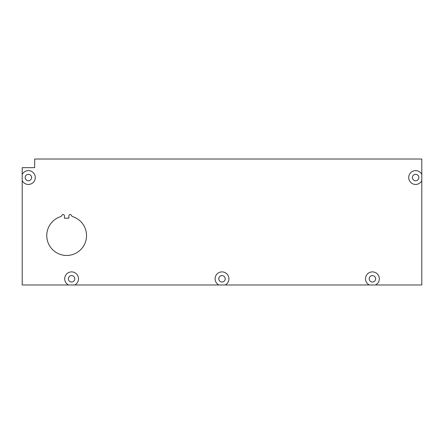 <?xml version="1.0" encoding="UTF-8"?>
<svg xmlns="http://www.w3.org/2000/svg" width="444" height="444" viewBox="0 0 444 444"><rect width="100%" height="100%" fill="white"/><g stroke="black" fill="none" stroke-linecap="round" stroke-linejoin="round"><path stroke-width="0.67" d="M22.2 180.658L22.2 284.976L421.8 284.976L421.8 159.024L34.671 159.024L34.671 167.666L22.2 167.666L22.2 180.658A6.915 6.915 0 0 0 35.287 177.544A6.915 6.915 0 0 0 22.2 174.431M74.709 284.976A6.915 6.915 0 0 0 72.666 271.972A6.915 6.915 0 0 0 68.481 284.976M225.114 284.976A6.915 6.915 0 0 0 223.071 271.972A6.915 6.915 0 0 0 218.886 284.976M375.519 284.976A6.915 6.915 0 0 0 373.476 271.972A6.915 6.915 0 0 0 369.291 284.976M421.8 174.431A6.915 6.915 0 0 0 411.283 172.167A6.915 6.915 0 0 0 411.283 182.922A6.915 6.915 0 0 0 421.8 180.658M61.944 215.318A2.47 2.47 0 0 1 60.44 216.7A19.88 19.88 0 0 0 50.583 247.291A19.88 19.88 0 0 0 82.723 247.291A19.88 19.88 0 0 0 72.866 216.7A2.47 2.47 0 0 1 71.367 215.318A1.299 1.299 0 0 0 68.876 215.828L68.876 218.171L64.43 218.171L64.43 215.828A1.299 1.299 0 0 0 61.944 215.318M74.803 278.804A3.208 3.208 0 0 1 69.991 281.585A3.208 3.208 0 0 1 69.991 276.024A3.208 3.208 0 0 1 74.803 278.804M225.208 278.804A3.208 3.208 0 0 1 220.396 281.585A3.208 3.208 0 0 1 220.396 276.024A3.208 3.208 0 0 1 225.208 278.804M375.618 278.804A3.208 3.208 0 0 1 370.801 281.585A3.208 3.208 0 0 1 370.801 276.024A3.208 3.208 0 0 1 375.618 278.804M418.836 177.544A3.208 3.208 0 0 1 414.019 180.325A3.208 3.208 0 0 1 414.019 174.764A3.208 3.208 0 0 1 418.836 177.544M31.585 177.544A3.208 3.208 0 0 1 26.768 180.325A3.208 3.208 0 0 1 26.768 174.764A3.208 3.208 0 0 1 31.585 177.544"/></g></svg>
